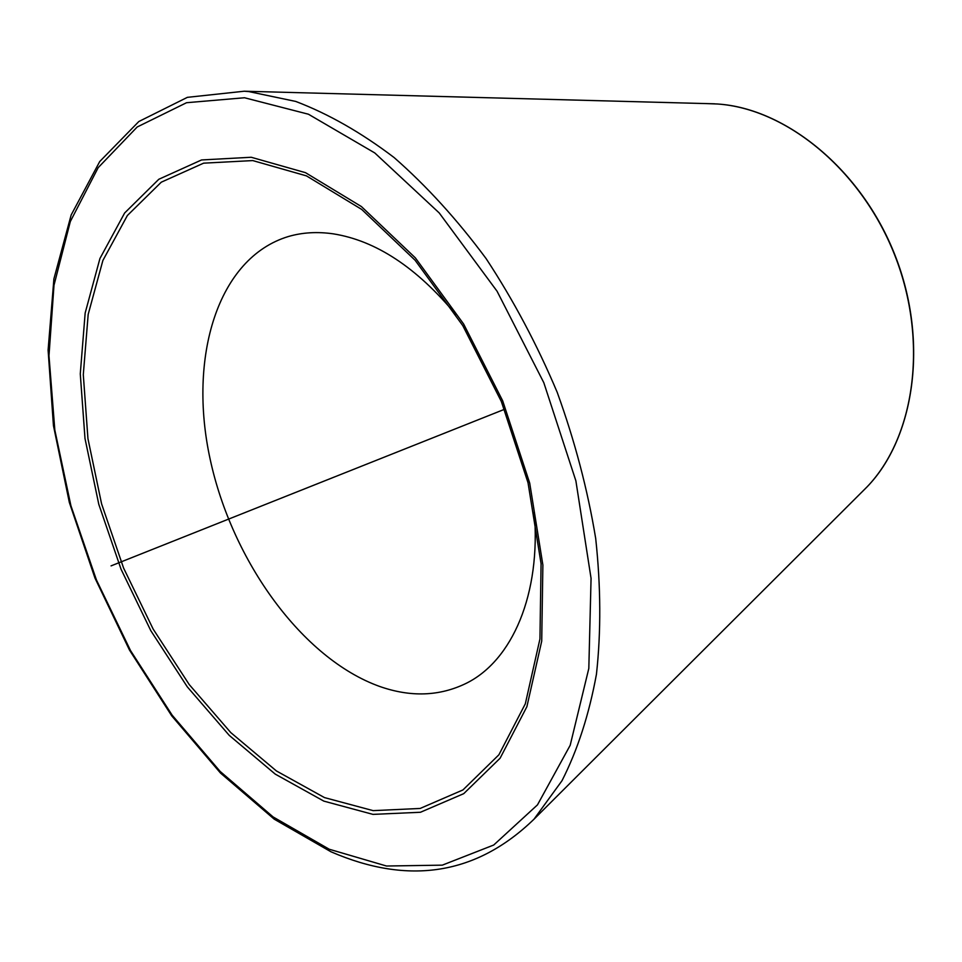 <?xml version="1.0" encoding="UTF-8"?>
<svg xmlns="http://www.w3.org/2000/svg" width="962" height="962" viewBox="0 0 962 962"><rect width="100%" height="100%" fill="white"/><g stroke="black" fill="none" stroke-linecap="round" stroke-linejoin="round"><path stroke-width="1.44" d="M534.211 511.435C541.245 594.071 512.301 660.629 466.173 683.345C439.538 696.332 410.666 697.354 379.545 686.411C302.441 658.693 232.143 561.303 210.161 459.259C187.903 357.395 217.508 257.984 288.347 236.532C302.369 232.431 317.388 231.541 333.393 233.862C375.974 240.668 416.823 267.604 455.904 314.694M289.297 494.949L504.521 409.295L289.297 494.949M334.572 476.924L111.051 565.884M222.944 521.356L151.936 549.615M861.351 492.592L867.039 486.904C914.91 437.109 928.522 341.438 895.045 255.916C861.748 170.334 786.7 108.682 717.46 103.992L706.541 103.595M248.665 91.558L244.228 91.222L187.386 97.342L138.829 121.525L99.723 161.544L71.164 214.971L53.908 278.872L48.1 350.084L53.439 425.541L69.336 502.429L94.985 578.102L129.485 650.059L171.741 715.872L220.514 773.075L274.242 819.179L330.988 851.791C408.946 885.569 476.599 874.723 533.958 819.239L561.988 780.723C577.633 749.939 589.117 714.429 596.452 674.194C601.106 631.673 600.853 586.435 595.694 538.455C587.638 489.658 574.819 440.957 557.226 392.376C537.145 344.733 513.443 300.156 486.135 258.646C457.239 219.661 426.551 185.943 394.071 157.515C361.159 132.552 328.391 113.865 295.767 101.443L248.665 91.558M244.504 97.751L186.544 102.718L137.205 126.984L98.172 167.665L70.334 221.513L53.992 285.245L48.978 355.76L54.834 430.134L70.911 505.711L96.453 579.99L130.543 650.601L172.174 715.211L220.166 771.44L273.1 816.93L329.244 849.242L386.496 866.016L442.304 865.151L493.722 845.021L537.469 804.881L570.189 745.285L588.816 668.434L591.065 578.366L575.877 480.82L543.819 382.708L497.065 291.233L439.237 212.963L374.795 152.958L308.441 114.225L244.504 97.751M251.214 157.263L201.539 159.957L158.814 179.269L124.639 212.987L99.94 258.489L85.161 313.023L80.279 373.881L84.993 438.468L98.797 504.341L121.02 569.155L150.83 630.711L187.277 686.82L229.196 735.329L275.252 774.121L323.821 801.118L372.967 814.381L420.454 812.265L463.732 793.662L500.108 758.212L526.887 706.697L541.714 641.149L542.881 565.055L529.701 483.104L502.693 400.841L463.624 324.014L415.356 257.876L361.399 206.553L305.495 172.667L251.214 157.263M252.778 160.582L203.607 163.167L161.279 182.191L127.393 215.488L102.886 260.461L88.179 314.418L83.297 374.663L87.939 438.624L101.587 503.86L123.593 568.061L153.126 629.028L189.237 684.583L230.772 732.587L276.407 770.947L324.507 797.606L373.16 810.641L420.141 808.453L462.938 789.946L498.881 754.809L525.324 703.799L539.947 638.96L541.077 563.732L528.03 482.756L501.346 401.491L462.758 325.577L415.067 260.209L361.736 209.451L306.481 175.89L252.778 160.582M533.958 819.239L867.039 486.904C913.936 438.696 929.292 342.797 895.273 255.916C861.507 168.927 784.98 108.165 717.472 104.004L717.375 103.992M714.586 103.812L244.228 91.222"/></g></svg>
